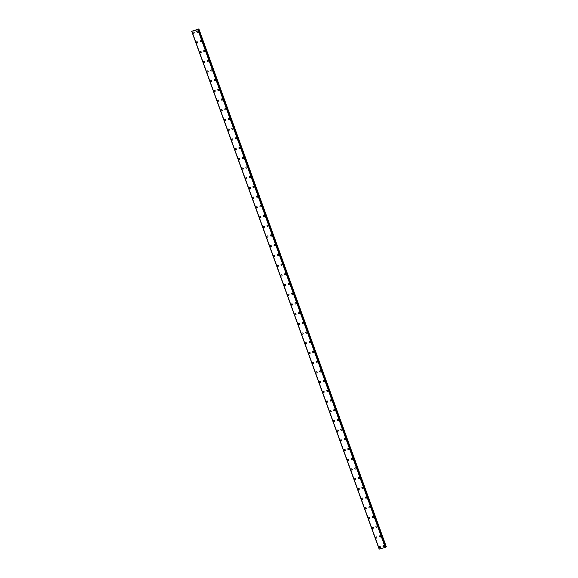 <?xml version="1.0" encoding="UTF-8"?>
<svg xmlns="http://www.w3.org/2000/svg" width="578" height="578" viewBox="0 0 578 578"><rect width="100%" height="100%" fill="white"/><g stroke="black" fill="none" stroke-linecap="round" stroke-linejoin="round"><path stroke-width="0.87" d="M380.273 547.655A0.657 0.6 47.1 0 1 379.24 547.337A0.657 0.6 47.1 0 1 379.378 546.694A0.657 0.6 47.1 0 1 380.411 547.005A0.657 0.6 47.1 0 1 380.273 547.655A0.657 0.6 47.1 0 1 379.24 547.337A0.657 0.6 47.1 0 1 379.378 546.694M376.755 537.945A0.657 0.6 47.1 0 1 375.722 537.634A0.657 0.6 47.1 0 1 375.866 536.984A0.657 0.6 47.1 0 1 376.755 537.945A0.657 0.6 47.1 0 1 375.729 537.634A0.657 0.6 47.1 0 1 375.866 536.984M373.244 528.234A0.657 0.6 47.1 0 1 372.21 527.924A0.657 0.6 47.1 0 1 372.348 527.28A0.657 0.6 47.1 0 1 373.381 527.591A0.657 0.6 47.1 0 1 373.244 528.241A0.657 0.6 47.1 0 1 372.21 527.924A0.657 0.6 47.1 0 1 372.348 527.28M369.725 518.531A0.657 0.6 47.1 0 1 368.836 517.57A0.657 0.6 47.1 0 1 369.869 517.888A0.657 0.6 47.1 0 1 368.699 518.213A0.657 0.6 47.1 0 1 368.836 517.57M366.214 508.821A0.657 0.6 47.1 0 1 365.18 508.51A0.657 0.6 47.1 0 1 365.325 507.86A0.657 0.6 47.1 0 1 366.351 508.178A0.657 0.6 47.1 0 1 366.214 508.821A0.657 0.6 47.1 0 1 365.18 508.51A0.657 0.6 47.1 0 1 365.318 507.86M362.702 499.117A0.657 0.6 47.1 0 1 361.669 498.8A0.657 0.6 47.1 0 1 361.806 498.157A0.657 0.6 47.1 0 1 362.839 498.467A0.657 0.6 47.1 0 1 362.702 499.117A0.657 0.6 47.1 0 1 361.669 498.8A0.657 0.6 47.1 0 1 361.806 498.157M359.184 489.407A0.657 0.6 47.1 0 1 358.295 488.446A0.657 0.6 47.1 0 1 359.184 489.407A0.657 0.6 47.1 0 1 358.295 488.446M355.672 479.697A0.657 0.6 47.1 0 1 354.639 479.386A0.657 0.6 47.1 0 1 354.776 478.736A0.657 0.6 47.1 0 1 355.81 479.054A0.657 0.6 47.1 0 1 355.672 479.697A0.657 0.6 47.1 0 1 354.639 479.386A0.657 0.6 47.1 0 1 354.776 478.736M352.154 469.993A0.657 0.6 47.1 0 1 351.265 469.033A0.657 0.6 47.1 0 1 352.298 469.343A0.657 0.6 47.1 0 1 352.154 469.993A0.657 0.6 47.1 0 1 351.265 469.033M348.642 460.283A0.657 0.6 47.1 0 1 347.609 459.965A0.657 0.6 47.1 0 1 348.78 459.64A0.657 0.6 47.1 0 1 348.642 460.283A0.657 0.6 47.1 0 1 347.609 459.965A0.657 0.6 47.1 0 1 347.754 459.322M345.131 450.573A0.657 0.6 47.1 0 1 344.098 450.262A0.657 0.6 47.1 0 1 344.235 449.612A0.657 0.6 47.1 0 1 345.268 449.93A0.657 0.6 47.1 0 1 345.131 450.573A0.657 0.6 47.1 0 1 344.098 450.262A0.657 0.6 47.1 0 1 344.235 449.612M341.612 440.87A0.657 0.6 47.1 0 1 340.724 439.909A0.657 0.6 47.1 0 1 341.612 440.87A0.657 0.6 47.1 0 1 340.724 439.909M337.068 430.841A0.657 0.6 47.1 0 1 337.205 430.198A0.657 0.6 47.1 0 1 338.238 430.516A0.657 0.6 47.1 0 1 338.101 431.159A0.657 0.6 47.1 0 1 337.068 430.841M338.101 431.159A0.657 0.6 47.1 0 1 337.068 430.848A0.657 0.6 47.1 0 1 337.205 430.198M334.583 421.449A0.657 0.6 47.1 0 1 333.694 420.488A0.657 0.6 47.1 0 1 334.727 420.806A0.657 0.6 47.1 0 1 334.583 421.449A0.657 0.6 47.1 0 1 333.557 421.138A0.657 0.6 47.1 0 1 333.694 420.495M331.071 411.746A0.657 0.6 47.1 0 1 330.038 411.428A0.657 0.6 47.1 0 1 331.208 411.095A0.657 0.6 47.1 0 1 331.071 411.746A0.657 0.6 47.1 0 1 330.038 411.428A0.657 0.6 47.1 0 1 330.183 410.785M327.56 402.035A0.657 0.6 47.1 0 1 326.527 401.724A0.657 0.6 47.1 0 1 326.664 401.074A0.657 0.6 47.1 0 1 327.697 401.392A0.657 0.6 47.1 0 1 327.56 402.035A0.657 0.6 47.1 0 1 326.527 401.724A0.657 0.6 47.1 0 1 326.664 401.074M324.041 392.325A0.657 0.6 47.1 0 1 323.153 391.371A0.657 0.6 47.1 0 1 324.041 392.325A0.657 0.6 47.1 0 1 323.153 391.371M320.53 382.622A0.657 0.6 47.1 0 1 319.497 382.304A0.657 0.6 47.1 0 1 319.634 381.661A0.657 0.6 47.1 0 1 320.667 381.971A0.657 0.6 47.1 0 1 320.53 382.622A0.657 0.6 47.1 0 1 319.497 382.304A0.657 0.6 47.1 0 1 319.634 381.661M317.019 372.911A0.657 0.6 47.1 0 1 315.985 372.6A0.657 0.6 47.1 0 1 316.123 371.95A0.657 0.6 47.1 0 1 317.156 372.268A0.657 0.6 47.1 0 1 315.985 372.6A0.657 0.6 47.1 0 1 316.123 371.95M313.5 363.208A0.657 0.6 47.1 0 1 312.467 362.89A0.657 0.6 47.1 0 1 313.637 362.558A0.657 0.6 47.1 0 1 313.5 363.208A0.657 0.6 47.1 0 1 312.467 362.89A0.657 0.6 47.1 0 1 312.611 362.247M309.989 353.498A0.657 0.6 47.1 0 1 308.955 353.18A0.657 0.6 47.1 0 1 309.093 352.537A0.657 0.6 47.1 0 1 310.126 352.855A0.657 0.6 47.1 0 1 309.989 353.498A0.657 0.6 47.1 0 1 308.955 353.18A0.657 0.6 47.1 0 1 309.093 352.537M306.47 343.787A0.657 0.6 47.1 0 1 305.581 342.826A0.657 0.6 47.1 0 1 306.47 343.787A0.657 0.6 47.1 0 1 305.581 342.826M302.959 334.084A0.657 0.6 47.1 0 1 301.926 333.766A0.657 0.6 47.1 0 1 302.063 333.123A0.657 0.6 47.1 0 1 303.096 333.434A0.657 0.6 47.1 0 1 302.959 334.084A0.657 0.6 47.1 0 1 301.926 333.766A0.657 0.6 47.1 0 1 302.063 333.123M299.447 324.374A0.657 0.6 47.1 0 1 298.414 324.056A0.657 0.6 47.1 0 1 298.551 323.413A0.657 0.6 47.1 0 1 299.585 323.731A0.657 0.6 47.1 0 1 299.447 324.374A0.657 0.6 47.1 0 1 298.414 324.056A0.657 0.6 47.1 0 1 298.551 323.413M295.929 314.663A0.657 0.6 47.1 0 1 294.896 314.353A0.657 0.6 47.1 0 1 295.04 313.702A0.657 0.6 47.1 0 1 295.929 314.663A0.657 0.6 47.1 0 1 294.903 314.353A0.657 0.6 47.1 0 1 295.04 313.702M292.417 304.96A0.657 0.6 47.1 0 1 291.384 304.642A0.657 0.6 47.1 0 1 291.522 303.999A0.657 0.6 47.1 0 1 292.555 304.31A0.657 0.6 47.1 0 1 292.417 304.96A0.657 0.6 47.1 0 1 291.384 304.642A0.657 0.6 47.1 0 1 291.522 303.999M288.899 295.25A0.657 0.6 47.1 0 1 288.01 294.289A0.657 0.6 47.1 0 1 289.043 294.607A0.657 0.6 47.1 0 1 287.873 294.932A0.657 0.6 47.1 0 1 288.01 294.289M285.387 285.539A0.657 0.6 47.1 0 1 284.354 285.229A0.657 0.6 47.1 0 1 284.499 284.578A0.657 0.6 47.1 0 1 285.525 284.896A0.657 0.6 47.1 0 1 285.387 285.539A0.657 0.6 47.1 0 1 284.354 285.229A0.657 0.6 47.1 0 1 284.492 284.578M281.876 275.836A0.657 0.6 47.1 0 1 280.843 275.518A0.657 0.6 47.1 0 1 280.98 274.875A0.657 0.6 47.1 0 1 282.013 275.186A0.657 0.6 47.1 0 1 281.876 275.836A0.657 0.6 47.1 0 1 280.843 275.518A0.657 0.6 47.1 0 1 280.98 274.875M278.358 266.126A0.657 0.6 47.1 0 1 277.324 265.815A0.657 0.6 47.1 0 1 278.495 265.483A0.657 0.6 47.1 0 1 277.332 265.808A0.657 0.6 47.1 0 1 277.469 265.165M274.846 256.415A0.657 0.6 47.1 0 1 273.813 256.105A0.657 0.6 47.1 0 1 273.95 255.462A0.657 0.6 47.1 0 1 274.984 255.772A0.657 0.6 47.1 0 1 274.846 256.415A0.657 0.6 47.1 0 1 273.813 256.105A0.657 0.6 47.1 0 1 273.95 255.454M271.328 246.712A0.657 0.6 47.1 0 1 270.439 245.751A0.657 0.6 47.1 0 1 271.472 246.062A0.657 0.6 47.1 0 1 271.328 246.712A0.657 0.6 47.1 0 1 270.439 245.751M267.816 237.002A0.657 0.6 47.1 0 1 266.783 236.691A0.657 0.6 47.1 0 1 266.928 236.041A0.657 0.6 47.1 0 1 267.954 236.359A0.657 0.6 47.1 0 1 267.816 237.002A0.657 0.6 47.1 0 1 266.783 236.691A0.657 0.6 47.1 0 1 266.92 236.041M264.305 227.291A0.657 0.6 47.1 0 1 263.272 226.981A0.657 0.6 47.1 0 1 263.409 226.338A0.657 0.6 47.1 0 1 264.442 226.648A0.657 0.6 47.1 0 1 264.305 227.291A0.657 0.6 47.1 0 1 263.272 226.981A0.657 0.6 47.1 0 1 263.409 226.338M260.786 217.588A0.657 0.6 47.1 0 1 259.898 216.627A0.657 0.6 47.1 0 1 260.786 217.588A0.657 0.6 47.1 0 1 259.898 216.627M257.275 207.878A0.657 0.6 47.1 0 1 256.242 207.567A0.657 0.6 47.1 0 1 256.379 206.917A0.657 0.6 47.1 0 1 257.412 207.235A0.657 0.6 47.1 0 1 257.275 207.878A0.657 0.6 47.1 0 1 256.242 207.567A0.657 0.6 47.1 0 1 256.379 206.917M253.756 198.175A0.657 0.6 47.1 0 1 252.868 197.214A0.657 0.6 47.1 0 1 253.901 197.524A0.657 0.6 47.1 0 1 253.756 198.175A0.657 0.6 47.1 0 1 252.868 197.214M250.245 188.464A0.657 0.6 47.1 0 1 249.212 188.146A0.657 0.6 47.1 0 1 250.382 187.821A0.657 0.6 47.1 0 1 250.245 188.464A0.657 0.6 47.1 0 1 249.212 188.146A0.657 0.6 47.1 0 1 249.356 187.503M246.734 178.754A0.657 0.6 47.1 0 1 245.701 178.443A0.657 0.6 47.1 0 1 245.838 177.793A0.657 0.6 47.1 0 1 246.871 178.111A0.657 0.6 47.1 0 1 246.734 178.754A0.657 0.6 47.1 0 1 245.701 178.443A0.657 0.6 47.1 0 1 245.838 177.793M243.215 169.051A0.657 0.6 47.1 0 1 242.326 168.09A0.657 0.6 47.1 0 1 243.215 169.051A0.657 0.6 47.1 0 1 242.326 168.09M239.704 159.34A0.657 0.6 47.1 0 1 238.671 159.022A0.657 0.6 47.1 0 1 238.808 158.379A0.657 0.6 47.1 0 1 239.841 158.697A0.657 0.6 47.1 0 1 239.704 159.34A0.657 0.6 47.1 0 1 238.671 159.022A0.657 0.6 47.1 0 1 238.808 158.379M236.185 149.63A0.657 0.6 47.1 0 1 235.297 148.669A0.657 0.6 47.1 0 1 236.33 148.987A0.657 0.6 47.1 0 1 236.185 149.63A0.657 0.6 47.1 0 1 235.159 149.319A0.657 0.6 47.1 0 1 235.297 148.669M232.674 139.927A0.657 0.6 47.1 0 1 231.641 139.609A0.657 0.6 47.1 0 1 232.811 139.276A0.657 0.6 47.1 0 1 232.674 139.927A0.657 0.6 47.1 0 1 231.641 139.609A0.657 0.6 47.1 0 1 231.785 138.966M229.163 130.216A0.657 0.6 47.1 0 1 228.129 129.898A0.657 0.6 47.1 0 1 228.267 129.255A0.657 0.6 47.1 0 1 229.3 129.573A0.657 0.6 47.1 0 1 229.163 130.216A0.657 0.6 47.1 0 1 228.129 129.898A0.657 0.6 47.1 0 1 228.267 129.255M225.644 120.506A0.657 0.6 47.1 0 1 224.755 119.545A0.657 0.6 47.1 0 1 225.644 120.506A0.657 0.6 47.1 0 1 224.755 119.545M222.133 110.803A0.657 0.6 47.1 0 1 221.099 110.485A0.657 0.6 47.1 0 1 221.237 109.842A0.657 0.6 47.1 0 1 222.27 110.152A0.657 0.6 47.1 0 1 222.133 110.803A0.657 0.6 47.1 0 1 221.099 110.485A0.657 0.6 47.1 0 1 221.237 109.842M218.614 101.092A0.657 0.6 47.1 0 1 217.725 100.131A0.657 0.6 47.1 0 1 218.759 100.449A0.657 0.6 47.1 0 1 218.614 101.092A0.657 0.6 47.1 0 1 217.588 100.774A0.657 0.6 47.1 0 1 217.725 100.131M215.103 91.382A0.657 0.6 47.1 0 1 214.07 91.071A0.657 0.6 47.1 0 1 214.214 90.421A0.657 0.6 47.1 0 1 215.103 91.382A0.657 0.6 47.1 0 1 214.07 91.071A0.657 0.6 47.1 0 1 214.214 90.428M211.591 81.679A0.657 0.6 47.1 0 1 210.558 81.361A0.657 0.6 47.1 0 1 210.695 80.718A0.657 0.6 47.1 0 1 211.729 81.028A0.657 0.6 47.1 0 1 211.591 81.679A0.657 0.6 47.1 0 1 210.558 81.361A0.657 0.6 47.1 0 1 210.695 80.718M208.073 71.968A0.657 0.6 47.1 0 1 207.184 71.007A0.657 0.6 47.1 0 1 208.073 71.968A0.657 0.6 47.1 0 1 207.184 71.007M204.561 62.258A0.657 0.6 47.1 0 1 203.528 61.947A0.657 0.6 47.1 0 1 203.666 61.304A0.657 0.6 47.1 0 1 204.699 61.615A0.657 0.6 47.1 0 1 204.561 62.258A0.657 0.6 47.1 0 1 203.528 61.947A0.657 0.6 47.1 0 1 203.666 61.304M201.05 52.555A0.657 0.6 47.1 0 1 200.017 52.237A0.657 0.6 47.1 0 1 200.154 51.594A0.657 0.6 47.1 0 1 201.187 51.912A0.657 0.6 47.1 0 1 201.05 52.555A0.657 0.6 47.1 0 1 200.017 52.237A0.657 0.6 47.1 0 1 200.154 51.594M196.506 42.534A0.657 0.6 47.1 0 1 196.643 41.883A0.657 0.6 47.1 0 1 197.531 42.844A0.657 0.6 47.1 0 1 196.506 42.534M197.531 42.844A0.657 0.6 47.1 0 1 196.498 42.534A0.657 0.6 47.1 0 1 196.643 41.883M194.02 33.141A0.657 0.6 47.1 0 1 192.987 32.823A0.657 0.6 47.1 0 1 193.124 32.18A0.657 0.6 47.1 0 1 194.157 32.491A0.657 0.6 47.1 0 1 194.02 33.141A0.657 0.6 47.1 0 1 192.987 32.823A0.657 0.6 47.1 0 1 193.124 32.18M384.016 546.593A0.657 0.6 47.1 0 1 382.983 546.282A0.657 0.6 47.1 0 1 383.12 545.632A0.657 0.6 47.1 0 1 384.153 545.95A0.657 0.6 47.1 0 1 384.016 546.593A0.657 0.6 47.1 0 1 382.983 546.282A0.657 0.6 47.1 0 1 383.12 545.632M380.497 536.89A0.657 0.6 47.1 0 1 379.464 536.572A0.657 0.6 47.1 0 1 380.635 536.24A0.657 0.6 47.1 0 1 380.497 536.89A0.657 0.6 47.1 0 1 379.609 535.929M376.986 527.179A0.657 0.6 47.1 0 1 375.953 526.861A0.657 0.6 47.1 0 1 376.09 526.218A0.657 0.6 47.1 0 1 377.123 526.536A0.657 0.6 47.1 0 1 376.986 527.179A0.657 0.6 47.1 0 1 375.953 526.861A0.657 0.6 47.1 0 1 376.09 526.218M373.467 517.469A0.657 0.6 47.1 0 1 372.579 516.508A0.657 0.6 47.1 0 1 373.612 516.826A0.657 0.6 47.1 0 1 372.442 517.158A0.657 0.6 47.1 0 1 372.579 516.508M369.956 507.766A0.657 0.6 47.1 0 1 368.923 507.448A0.657 0.6 47.1 0 1 369.067 506.805A0.657 0.6 47.1 0 1 370.093 507.116A0.657 0.6 47.1 0 1 369.956 507.766A0.657 0.6 47.1 0 1 368.923 507.448A0.657 0.6 47.1 0 1 369.06 506.805M366.445 498.055A0.657 0.6 47.1 0 1 365.412 497.745A0.657 0.6 47.1 0 1 365.549 497.094A0.657 0.6 47.1 0 1 366.582 497.412A0.657 0.6 47.1 0 1 366.445 498.055A0.657 0.6 47.1 0 1 365.412 497.737A0.657 0.6 47.1 0 1 365.549 497.094M362.926 488.345A0.657 0.6 47.1 0 1 361.893 488.034A0.657 0.6 47.1 0 1 363.063 487.702A0.657 0.6 47.1 0 1 361.9 488.034A0.657 0.6 47.1 0 1 362.038 487.391M359.415 478.642A0.657 0.6 47.1 0 1 358.382 478.324A0.657 0.6 47.1 0 1 358.519 477.681A0.657 0.6 47.1 0 1 359.552 477.992A0.657 0.6 47.1 0 1 359.415 478.642A0.657 0.6 47.1 0 1 358.382 478.324A0.657 0.6 47.1 0 1 358.519 477.681M355.896 468.931A0.657 0.6 47.1 0 1 355.008 467.97A0.657 0.6 47.1 0 1 356.041 468.288A0.657 0.6 47.1 0 1 354.87 468.621A0.657 0.6 47.1 0 1 355.008 467.97M352.385 459.221A0.657 0.6 47.1 0 1 351.352 458.91A0.657 0.6 47.1 0 1 351.496 458.267A0.657 0.6 47.1 0 1 352.522 458.578A0.657 0.6 47.1 0 1 352.385 459.221A0.657 0.6 47.1 0 1 351.352 458.91A0.657 0.6 47.1 0 1 351.489 458.267M348.874 449.518A0.657 0.6 47.1 0 1 347.84 449.2A0.657 0.6 47.1 0 1 347.978 448.557A0.657 0.6 47.1 0 1 349.011 448.875A0.657 0.6 47.1 0 1 348.874 449.518A0.657 0.6 47.1 0 1 347.84 449.2A0.657 0.6 47.1 0 1 347.978 448.557M345.355 439.807A0.657 0.6 47.1 0 1 344.466 438.846A0.657 0.6 47.1 0 1 345.355 439.807A0.657 0.6 47.1 0 1 344.466 438.846M341.844 430.104A0.657 0.6 47.1 0 1 340.81 429.786A0.657 0.6 47.1 0 1 340.948 429.143A0.657 0.6 47.1 0 1 341.981 429.454A0.657 0.6 47.1 0 1 341.844 430.104A0.657 0.6 47.1 0 1 340.81 429.786A0.657 0.6 47.1 0 1 340.948 429.143M338.325 420.394A0.657 0.6 47.1 0 1 337.436 419.433A0.657 0.6 47.1 0 1 338.47 419.751A0.657 0.6 47.1 0 1 337.299 420.076A0.657 0.6 47.1 0 1 337.436 419.433M334.814 410.683A0.657 0.6 47.1 0 1 333.781 410.373A0.657 0.6 47.1 0 1 333.925 409.723A0.657 0.6 47.1 0 1 334.814 410.683A0.657 0.6 47.1 0 1 333.781 410.373A0.657 0.6 47.1 0 1 333.925 409.723M331.302 400.98A0.657 0.6 47.1 0 1 330.269 400.662A0.657 0.6 47.1 0 1 330.406 400.019A0.657 0.6 47.1 0 1 331.44 400.33A0.657 0.6 47.1 0 1 331.302 400.98A0.657 0.6 47.1 0 1 330.269 400.662A0.657 0.6 47.1 0 1 330.406 400.019M327.784 391.27A0.657 0.6 47.1 0 1 326.895 390.309A0.657 0.6 47.1 0 1 327.784 391.27A0.657 0.6 47.1 0 1 326.895 390.309M324.272 381.559A0.657 0.6 47.1 0 1 323.239 381.249A0.657 0.6 47.1 0 1 323.377 380.599A0.657 0.6 47.1 0 1 324.41 380.916A0.657 0.6 47.1 0 1 324.272 381.559A0.657 0.6 47.1 0 1 323.239 381.249A0.657 0.6 47.1 0 1 323.377 380.599M320.754 371.856A0.657 0.6 47.1 0 1 319.865 370.895A0.657 0.6 47.1 0 1 320.898 371.206A0.657 0.6 47.1 0 1 320.754 371.856A0.657 0.6 47.1 0 1 319.728 371.538A0.657 0.6 47.1 0 1 319.865 370.895M317.243 362.146A0.657 0.6 47.1 0 1 316.209 361.828A0.657 0.6 47.1 0 1 317.38 361.503A0.657 0.6 47.1 0 1 317.243 362.146A0.657 0.6 47.1 0 1 316.209 361.828A0.657 0.6 47.1 0 1 316.354 361.185M313.731 352.436A0.657 0.6 47.1 0 1 312.698 352.125A0.657 0.6 47.1 0 1 312.835 351.482A0.657 0.6 47.1 0 1 313.868 351.792A0.657 0.6 47.1 0 1 313.731 352.436A0.657 0.6 47.1 0 1 312.698 352.125A0.657 0.6 47.1 0 1 312.835 351.475M310.213 342.732A0.657 0.6 47.1 0 1 309.324 341.771A0.657 0.6 47.1 0 1 310.213 342.732A0.657 0.6 47.1 0 1 309.324 341.771M306.701 333.022A0.657 0.6 47.1 0 1 305.668 332.711A0.657 0.6 47.1 0 1 305.805 332.061A0.657 0.6 47.1 0 1 306.839 332.379A0.657 0.6 47.1 0 1 306.701 333.022A0.657 0.6 47.1 0 1 305.668 332.704A0.657 0.6 47.1 0 1 305.805 332.061M303.183 323.312A0.657 0.6 47.1 0 1 302.294 322.351A0.657 0.6 47.1 0 1 303.327 322.669A0.657 0.6 47.1 0 1 303.183 323.312A0.657 0.6 47.1 0 1 302.157 323.001A0.657 0.6 47.1 0 1 302.294 322.358M299.671 313.608A0.657 0.6 47.1 0 1 298.638 313.29A0.657 0.6 47.1 0 1 299.809 312.958A0.657 0.6 47.1 0 1 299.671 313.608A0.657 0.6 47.1 0 1 298.638 313.29A0.657 0.6 47.1 0 1 298.783 312.647M296.16 303.898A0.657 0.6 47.1 0 1 295.127 303.587A0.657 0.6 47.1 0 1 295.264 302.937A0.657 0.6 47.1 0 1 296.297 303.255A0.657 0.6 47.1 0 1 296.16 303.898A0.657 0.6 47.1 0 1 295.127 303.587A0.657 0.6 47.1 0 1 295.264 302.937M292.641 294.188A0.657 0.6 47.1 0 1 291.753 293.234A0.657 0.6 47.1 0 1 292.641 294.188A0.657 0.6 47.1 0 1 291.753 293.234M289.13 284.484A0.657 0.6 47.1 0 1 288.097 284.166A0.657 0.6 47.1 0 1 288.234 283.523A0.657 0.6 47.1 0 1 289.267 283.841A0.657 0.6 47.1 0 1 289.13 284.484A0.657 0.6 47.1 0 1 288.097 284.166A0.657 0.6 47.1 0 1 288.234 283.523M285.619 274.774A0.657 0.6 47.1 0 1 284.586 274.463A0.657 0.6 47.1 0 1 284.723 273.813A0.657 0.6 47.1 0 1 285.756 274.131A0.657 0.6 47.1 0 1 285.619 274.774A0.657 0.6 47.1 0 1 284.586 274.463A0.657 0.6 47.1 0 1 284.723 273.813M282.1 265.064A0.657 0.6 47.1 0 1 281.211 264.11A0.657 0.6 47.1 0 1 282.1 265.071A0.657 0.6 47.1 0 1 281.067 264.753A0.657 0.6 47.1 0 1 281.211 264.11M278.589 255.36A0.657 0.6 47.1 0 1 277.556 255.043A0.657 0.6 47.1 0 1 277.693 254.399A0.657 0.6 47.1 0 1 278.726 254.717A0.657 0.6 47.1 0 1 278.589 255.36A0.657 0.6 47.1 0 1 277.556 255.043A0.657 0.6 47.1 0 1 277.693 254.399M275.07 245.65A0.657 0.6 47.1 0 1 274.182 244.689A0.657 0.6 47.1 0 1 275.215 245.007A0.657 0.6 47.1 0 1 274.044 245.339A0.657 0.6 47.1 0 1 274.182 244.689M271.559 235.947A0.657 0.6 47.1 0 1 270.526 235.629A0.657 0.6 47.1 0 1 270.663 234.986A0.657 0.6 47.1 0 1 271.696 235.297A0.657 0.6 47.1 0 1 271.559 235.947A0.657 0.6 47.1 0 1 270.526 235.629A0.657 0.6 47.1 0 1 270.67 234.986M268.048 226.236A0.657 0.6 47.1 0 1 267.014 225.919A0.657 0.6 47.1 0 1 267.152 225.276A0.657 0.6 47.1 0 1 268.185 225.593A0.657 0.6 47.1 0 1 268.048 226.236A0.657 0.6 47.1 0 1 267.014 225.919A0.657 0.6 47.1 0 1 267.152 225.276M264.529 216.526A0.657 0.6 47.1 0 1 263.496 216.215A0.657 0.6 47.1 0 1 263.64 215.565A0.657 0.6 47.1 0 1 264.529 216.526A0.657 0.6 47.1 0 1 263.503 216.215A0.657 0.6 47.1 0 1 263.64 215.565M261.018 206.823A0.657 0.6 47.1 0 1 259.984 206.505A0.657 0.6 47.1 0 1 260.122 205.862A0.657 0.6 47.1 0 1 261.155 206.173A0.657 0.6 47.1 0 1 261.018 206.823A0.657 0.6 47.1 0 1 259.984 206.505A0.657 0.6 47.1 0 1 260.122 205.862M257.499 197.112A0.657 0.6 47.1 0 1 256.61 196.152A0.657 0.6 47.1 0 1 257.644 196.469A0.657 0.6 47.1 0 1 256.473 196.795A0.657 0.6 47.1 0 1 256.61 196.152M253.988 187.402A0.657 0.6 47.1 0 1 252.954 187.091A0.657 0.6 47.1 0 1 253.099 186.441A0.657 0.6 47.1 0 1 254.125 186.759A0.657 0.6 47.1 0 1 253.988 187.402A0.657 0.6 47.1 0 1 252.954 187.091A0.657 0.6 47.1 0 1 253.092 186.448M250.476 177.699A0.657 0.6 47.1 0 1 249.443 177.381A0.657 0.6 47.1 0 1 249.58 176.738A0.657 0.6 47.1 0 1 250.614 177.049A0.657 0.6 47.1 0 1 250.476 177.699A0.657 0.6 47.1 0 1 249.443 177.381A0.657 0.6 47.1 0 1 249.58 176.738M245.932 167.671A0.657 0.6 47.1 0 1 247.095 167.345A0.657 0.6 47.1 0 1 245.932 167.671M246.958 167.988A0.657 0.6 47.1 0 1 245.925 167.678A0.657 0.6 47.1 0 1 246.069 167.028M243.446 158.278A0.657 0.6 47.1 0 1 242.413 157.967A0.657 0.6 47.1 0 1 242.55 157.324A0.657 0.6 47.1 0 1 243.584 157.635A0.657 0.6 47.1 0 1 243.446 158.278A0.657 0.6 47.1 0 1 242.413 157.967A0.657 0.6 47.1 0 1 242.55 157.324M239.928 148.575A0.657 0.6 47.1 0 1 239.039 147.614A0.657 0.6 47.1 0 1 240.072 147.925A0.657 0.6 47.1 0 1 239.928 148.575A0.657 0.6 47.1 0 1 239.039 147.614M236.416 138.864A0.657 0.6 47.1 0 1 235.383 138.554A0.657 0.6 47.1 0 1 235.528 137.904A0.657 0.6 47.1 0 1 236.554 138.221A0.657 0.6 47.1 0 1 236.416 138.864A0.657 0.6 47.1 0 1 235.383 138.554A0.657 0.6 47.1 0 1 235.521 137.904M232.905 129.154A0.657 0.6 47.1 0 1 231.872 128.843A0.657 0.6 47.1 0 1 232.009 128.2A0.657 0.6 47.1 0 1 233.042 128.511A0.657 0.6 47.1 0 1 232.905 129.154A0.657 0.6 47.1 0 1 231.872 128.843A0.657 0.6 47.1 0 1 232.009 128.2M229.387 119.451A0.657 0.6 47.1 0 1 228.498 118.49A0.657 0.6 47.1 0 1 229.387 119.451A0.657 0.6 47.1 0 1 228.498 118.49M225.875 109.741A0.657 0.6 47.1 0 1 224.842 109.43A0.657 0.6 47.1 0 1 224.979 108.78A0.657 0.6 47.1 0 1 226.012 109.098A0.657 0.6 47.1 0 1 225.875 109.741A0.657 0.6 47.1 0 1 224.842 109.43A0.657 0.6 47.1 0 1 224.979 108.78M222.357 100.037A0.657 0.6 47.1 0 1 221.468 99.076A0.657 0.6 47.1 0 1 222.501 99.387A0.657 0.6 47.1 0 1 222.357 100.037A0.657 0.6 47.1 0 1 221.331 99.719A0.657 0.6 47.1 0 1 221.468 99.076M218.845 90.327A0.657 0.6 47.1 0 1 217.812 90.009A0.657 0.6 47.1 0 1 218.983 89.684A0.657 0.6 47.1 0 1 218.845 90.327A0.657 0.6 47.1 0 1 217.812 90.009A0.657 0.6 47.1 0 1 217.957 89.366M215.334 80.617A0.657 0.6 47.1 0 1 214.301 80.306A0.657 0.6 47.1 0 1 214.438 79.656A0.657 0.6 47.1 0 1 215.471 79.974A0.657 0.6 47.1 0 1 215.334 80.617A0.657 0.6 47.1 0 1 214.301 80.306A0.657 0.6 47.1 0 1 214.438 79.656M211.815 70.913A0.657 0.6 47.1 0 1 210.927 69.952A0.657 0.6 47.1 0 1 211.815 70.913A0.657 0.6 47.1 0 1 210.927 69.952M208.304 61.203A0.657 0.6 47.1 0 1 207.271 60.885A0.657 0.6 47.1 0 1 207.408 60.242A0.657 0.6 47.1 0 1 208.441 60.56A0.657 0.6 47.1 0 1 208.304 61.203A0.657 0.6 47.1 0 1 207.271 60.885A0.657 0.6 47.1 0 1 207.408 60.242M204.785 51.493A0.657 0.6 47.1 0 1 203.897 50.532A0.657 0.6 47.1 0 1 204.93 50.85A0.657 0.6 47.1 0 1 204.785 51.493A0.657 0.6 47.1 0 1 203.759 51.182A0.657 0.6 47.1 0 1 203.897 50.532M201.274 41.789A0.657 0.6 47.1 0 1 200.241 41.471A0.657 0.6 47.1 0 1 201.411 41.139A0.657 0.6 47.1 0 1 201.274 41.789A0.657 0.6 47.1 0 1 200.241 41.471A0.657 0.6 47.1 0 1 200.385 40.828M197.763 32.079A0.657 0.6 47.1 0 1 196.73 31.761A0.657 0.6 47.1 0 1 196.867 31.118A0.657 0.6 47.1 0 1 197.9 31.436A0.657 0.6 47.1 0 1 197.763 32.079A0.657 0.6 47.1 0 1 196.73 31.761A0.657 0.6 47.1 0 1 196.867 31.118M195.675 29.977L195.256 30.193M195.256 30.092L194.88 30.266M198.218 29.485L191.715 31.313L198.861 28.907L198.218 29.485L385.779 547.128M379.139 549.071L191.715 31.313L379.247 549.057M385.728 546.976L386.285 546.658L198.861 28.907M191.845 31.349L379.262 549.093L385.642 547.236M191.737 31.313L379.161 549.071M191.896 31.349L379.32 549.1M197.821 29.673L385.244 547.424M197.951 29.608L385.374 547.366M198.268 29.464L385.692 547.214M198.753 29.008L386.176 546.759M197.922 29.63L385.345 547.38M198.63 29.081L386.053 546.831M191.838 31.342L379.262 549.093"/></g></svg>
